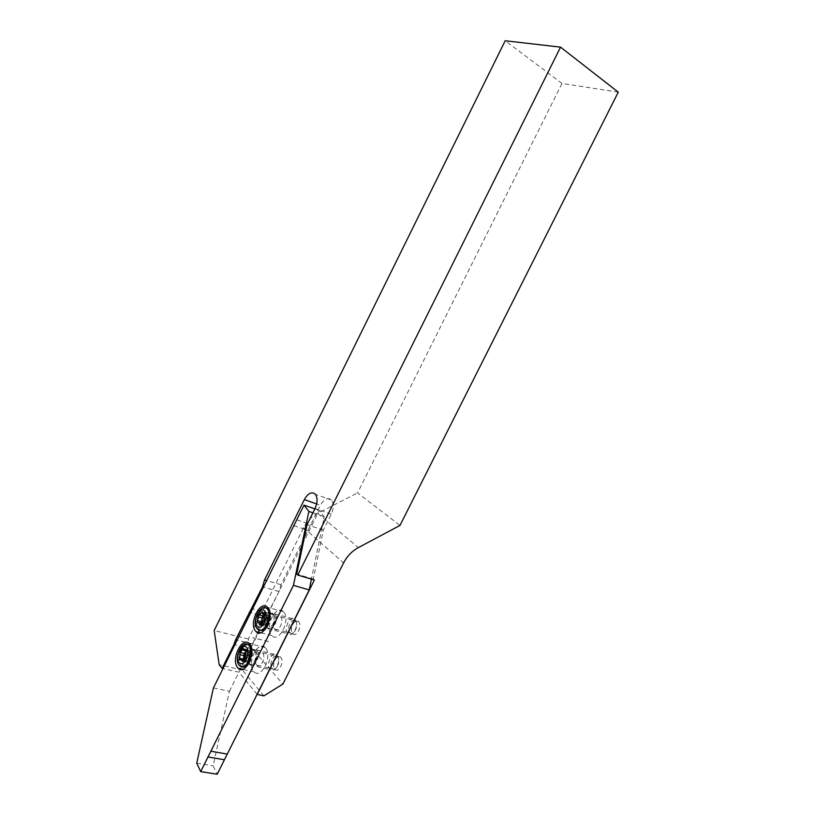<?xml version="1.0" encoding="UTF-8"?>
<svg xmlns="http://www.w3.org/2000/svg" width="815" height="815" viewBox="0 0 815 815"><rect width="100%" height="100%" fill="white"/><g stroke="black" fill="none" stroke-linecap="round" stroke-linejoin="round"><path stroke-width="0.61" stroke-dasharray="4.08 3.06" d="M314.366 580.015L313.337 579.037L323.331 530.107L331.267 514.173C333.844 508.285 333.926 503.578 331.522 500.053L330.9 499.442C327.294 497.415 323.81 499.34 320.448 505.229L316.658 503.915M262.624 652.968C266.383 656.758 260.637 669.084 256.908 665.213L256.654 664.948C252.935 661.067 258.691 648.862 262.41 652.754L262.624 652.968M274.879 669.197L275.134 669.461C278.924 673.302 284.629 661.128 280.798 657.359L280.584 657.145C276.805 653.273 271.1 665.335 274.879 669.197M280.605 616.863C284.567 620.561 278.475 633.143 274.706 629.037L274.594 628.925C270.682 625.136 276.774 612.676 280.533 616.802L280.605 616.863M292.666 633.601L292.779 633.713C296.609 637.799 302.64 625.37 298.616 621.692L298.555 621.621C294.735 617.525 288.693 629.832 292.666 633.601M618.269 92.146L561.993 83.446L357.561 492.912L399.982 525.42M263.887 695.878L242.442 670.062L249.461 645.551L248.361 639.001L303.608 527.712C306.858 521.396 311.534 516.608 317.646 513.369L357.561 492.912M248.361 639.001L214.172 630.515M561.993 83.446L505.178 40.75M257.112 694.309L238.907 672.181L223.004 668.595M242.442 670.062L219.194 664.775M313.337 579.037L296.721 574.076M323.331 530.107L307.021 524.677M258.1 632.134L278.985 591.527L280.961 584.691L320.448 505.229M278.985 591.527L263.398 587.095M268.308 613.012L252.64 608.805M240.578 668.809L257.805 632.715M250.633 648.577L234.822 644.746M238.907 672.181L240.293 669.38M249.461 645.551L282.907 684.04M265.415 647.864L265.048 647.487C257.764 639.857 246.466 663.675 253.709 671.366L254.26 671.937C261.574 679.496 272.842 655.229 265.415 647.864M283.416 611.729L283.325 611.637C275.969 603.548 264.019 627.856 271.639 635.364L271.915 635.639C279.311 643.656 291.23 618.901 283.416 611.729M268.512 641.639L252.64 637.676M213.428 687.921L229.402 691.314L213.133 765.866L217.208 774.25M229.402 691.314L319.297 510.424L324.227 516.69L311.442 579.139M312.909 512.808L324.227 516.69M196.731 763.176L213.133 765.866M293.838 525.675L309.201 530.738M314.855 508.886L319.297 510.424M243.237 659.977L243.532 660.924L245.56 660.517L246.354 662.34L249.39 658.428L250.195 650.971L245.794 652.377M244.133 658.143L245.366 660.344C248.29 662.055 251.326 652.744 248.259 651.501L247.363 649.596L246.222 650.981M276.876 656.258C278.71 657.461 279.25 659.885 278.506 663.532L277.019 666.904C275.613 668.809 274.207 669.472 272.791 668.891C268.288 666.996 272.546 653.854 276.876 656.258M276.102 654.364L276.856 654.883C278.557 656.727 278.985 659.59 278.129 663.471L276.265 667.689C274.512 670.073 272.75 670.898 270.977 670.164L270.305 669.706C265.659 666.049 271.151 651.562 276.102 654.364M255.89 649.463L256.633 649.973C261.187 653.671 255.513 668.402 250.663 665.458L248.514 662.035C248.086 655.627 249.961 651.368 254.158 649.26L255.89 649.463M250.623 645.725L252.161 648.923C253.139 654.995 251.692 660.344 247.811 664.979M242.126 666.67L241.209 666.028C238.642 663.023 238.265 658.51 240.068 652.489M250.093 656.309L246.059 655.352L250.093 656.309M262.196 622.028L262.888 623.557C265.303 626.501 269.5 618.045 266.882 615.539L264.865 615.254M260.963 623.067L262.838 623.557L263.51 626.042L266.862 623.169L267.819 621.244L268.644 615.62L266.923 615.529L266.261 613.084L264.763 614.958M295.529 621.132C296.823 622.701 297.088 625.003 296.324 628.039L294.796 631.248C292.993 633.489 291.332 633.927 289.804 632.593C285.953 628.925 291.913 616.996 295.529 621.132M294.959 619.359C296.589 621.315 296.915 624.198 295.957 627.998L294.042 632.012C291.872 634.732 289.845 635.333 287.95 633.836L287.807 633.693C283.06 629.16 290.323 614.357 294.887 619.278L294.959 619.359M274.91 613.97C279.657 618.402 272.322 633.571 267.829 628.64L266.403 625.614C266.108 619.196 268.094 615.019 272.353 613.084L274.91 613.97M269.021 609.6L270.448 612.809C271.293 618.738 269.785 623.964 265.924 628.467M260.005 630.158L258.824 629.231C256.613 626.277 256.307 622.069 257.917 616.619M258.569 614.897C260.657 610.455 263.163 608.163 266.087 608.021M266.923 615.529L264.844 614.979M331.267 514.173L315.018 508.55M280.961 584.691L266.637 580.555M265.731 616.761L250.674 612.768M252.283 643.83L237.124 640.111M303.608 527.712L343.584 562.92M317.646 513.369L358.356 547.609M296.894 519.889L312.237 525.013M254.728 649.891C259.904 651.939 254.84 667.475 249.93 664.582L247.964 661.444C247.566 655.555 249.288 651.643 253.149 649.708L254.728 649.891M244.093 660.751L240.068 659.814M247.363 661.159L243.328 660.211M247.577 650.125L243.563 649.158M249.084 664.357C244.021 662.198 249.003 646.957 253.873 649.708L255.808 652.55C256.338 658.714 254.565 662.727 250.48 664.602L249.084 664.357M246.262 650.706L243.848 650.125M249.533 651.073L246.344 650.309M250.154 652.601L246.13 651.643M249.39 658.428L245.366 657.471M246.049 661.729L243.033 661.036M273.677 614.316C278.098 618.483 271.079 632.583 267.045 627.662L265.863 625.013C265.598 619.115 267.422 615.284 271.334 613.501L273.677 614.316M261.666 623.485L257.683 622.456M264.59 625.197L260.586 624.158M266.464 613.838L262.481 612.768M266.21 627.418C261.9 623.2 268.777 609.355 272.831 614.113L273.972 616.476C274.37 622.65 272.495 626.592 268.349 628.304L266.21 627.418M265.181 613.929L262.481 613.206M268.115 615.6L264.753 614.704M268.451 617.434L264.457 616.374M267.819 621.244L263.826 620.195M266.862 623.169L263.072 622.181M263.306 625.278L260.454 624.534M275.134 669.461L256.908 665.213M292.779 633.713L274.706 629.037M298.555 621.621L280.533 616.802M280.584 657.145L262.41 652.754M331.522 500.053L315.374 494.308M265.048 647.487L249.146 643.585M283.325 611.637L267.554 607.358M268.543 641.588L252.65 637.625M271.915 635.639L260.555 632.756M254.26 671.937L242.626 669.278M252.161 648.923L255.808 652.55L254.912 650.39L253.149 649.708L254.158 649.26M248.514 662.035L248.932 663.919L250.48 664.602L247.149 665.875M248.045 651.317L246.375 650.91M244.836 650.543L244.031 650.35M277.019 666.904L276.265 667.689M256.633 649.973L276.856 654.883M246.344 666.181L244.174 667.016M239.59 665.651L241.209 666.028M250.001 664.999L270.305 669.706M247.363 649.596L243.349 648.628M250.195 650.971L246.171 650.003M250.073 656.299L246.049 655.341M246.262 662.279L242.585 661.423M245.56 660.517L243.359 659.997M243.451 660.863L239.773 660.007M266.403 625.614L266.709 627.428L268.349 628.304L265.191 629.425M272.353 613.084L271.334 613.501L273.106 614.255L273.972 616.476L270.448 612.809M261.146 623.465L257.53 622.517M263.51 626.042L259.883 625.105M294.796 631.248L294.042 632.012M267.829 628.64L287.95 633.836M264.376 629.71L262.012 630.555M257.428 629.037L259.038 629.445M274.838 613.899L294.887 619.278M266.261 613.084L262.287 612.014M263.775 614.693L262.939 614.469M268.644 615.62L264.661 614.561M262.838 623.557L261.034 623.078"/><path stroke-width="1.22" d="M222.118 668.392L219.194 664.775L214.172 630.515L505.178 40.75L560.547 47.148L297.74 575.054L296.721 574.076L307.021 524.677L315.018 508.55C317.626 502.6 317.738 497.853 315.374 494.308L314.763 493.707C311.198 491.679 307.724 493.646 304.331 499.605L264.529 579.944L262.522 586.851L235.617 639.734L233.936 644.533L222.118 668.392L223.004 668.595M297.74 575.054L314.366 580.015L257.234 694.451L263.887 695.878L282.907 684.04L343.584 562.92C347.047 556.227 351.968 551.123 358.356 547.609L399.982 525.42L618.269 92.146L560.547 47.148M263.398 587.095L262.522 586.851M252.64 608.805L251.754 608.571M257.805 632.715L258.1 632.134M234.822 644.746L233.936 644.533M240.293 669.38L240.578 668.809M249.502 643.962L249.146 643.585C241.963 635.914 230.574 659.987 237.715 667.709L238.245 668.28C245.458 675.88 256.827 651.358 249.502 643.962M267.646 607.45L267.554 607.358C260.301 599.229 248.259 623.801 255.788 631.33L256.053 631.615C263.337 639.663 275.358 614.642 267.646 607.45M200.704 771.622L196.731 763.176L213.428 687.921L304.015 505.137L308.865 511.423L293.451 585.343L200.704 771.622L217.208 774.25L309.231 589.928L311.442 579.139M293.451 585.343L309.231 589.928M308.865 511.423L312.909 512.808M210.861 751.226L227.283 754.069M304.015 505.137L314.855 508.886M245.794 652.377L244.133 658.143M239.508 659.987L241.525 659.569L242.32 661.403L245.366 657.471L246.171 650.003L244.245 650.502L243.349 648.628L240.231 652.479L239.508 659.987M247.892 644.339L250.623 645.725M247.811 664.979L244.174 667.016L242.126 666.67M247.679 644.288L248.707 645.001C254.871 650.075 247.047 670.348 240.476 666.283L239.59 665.651C233.396 660.639 241.036 640.488 247.679 644.288M245.509 646.652C251.295 648.944 245.539 666.558 240.058 663.298C234.374 660.843 240.048 643.565 245.509 646.652M240.068 652.489C241.984 647.477 244.5 644.757 247.628 644.339M246.222 650.981L244.245 653.436L243.237 659.977M264.865 615.254C262.838 616.751 261.951 619.013 262.196 622.028M257.143 622.405L258.844 622.517L259.516 625.003L262.868 622.12L263.826 620.195L264.661 614.561L262.909 614.449L262.287 612.014L258.946 614.907L257.988 616.823L257.143 622.405M266.087 608.021L269.021 609.6M265.924 628.467L262.012 630.555L260.005 630.158M267.147 608.846C273.585 614.877 263.52 635.782 257.428 629.037L257.224 628.813C250.918 622.548 260.994 601.959 267.055 608.754L267.147 608.846M264.651 610.934C269.592 615.641 261.646 631.625 257.143 626.052C252.324 621.275 260.117 605.565 264.651 610.934M257.917 616.619L258.569 614.897M262.725 615.906L260.963 623.067M264.763 614.958L262.919 615.957L259.394 615.019M316.658 503.915L304.331 499.605M266.637 580.555L264.529 579.944M250.674 612.768L249.176 612.371M237.124 640.111L235.617 639.734M207.815 756.941L224.268 759.712M244.245 653.436L240.231 652.479M243.563 655.535L239.539 654.588L243.553 655.535M243.848 650.125L242.259 649.749M246.344 650.309L245.509 650.105M243.033 661.036L242.014 660.792M243.481 659.223L239.457 658.275M261.972 617.872L257.988 616.823M262.481 613.206L261.207 612.87M264.753 614.704L264.131 614.53M260.454 624.534L259.302 624.239M261.34 621.662L257.357 620.612M260.555 632.756L256.053 631.615M242.626 669.278L238.245 668.28M246.375 650.91L244.836 650.543M247.149 665.875L246.344 666.181M248.707 645.001L250.317 645.399M243.359 659.997L241.525 659.569M243.563 655.545L239.549 654.588M265.191 629.425L264.376 629.71M267.055 608.754L268.655 609.192M264.844 614.979L263.775 614.693M261.034 623.078L258.844 622.517"/></g></svg>
